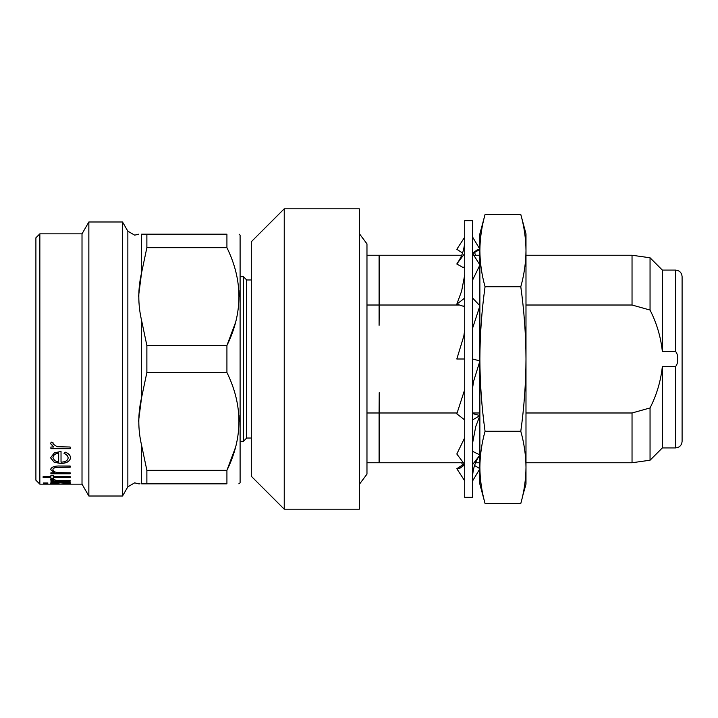 <?xml version="1.0" encoding="UTF-8"?>
<svg xmlns="http://www.w3.org/2000/svg" width="718" height="718" viewBox="0 0 718 718"><rect width="100%" height="100%" fill="white"/><g stroke="black" fill="none" stroke-linecap="round" stroke-linejoin="round"><path stroke-width="1.08" d="M359.332 484.363L366.97 474.14L366.97 243.86L359.332 233.637M35.9 480.207L35.9 237.793L39.849 233.844L39.849 484.156L35.9 480.207M43.466 483.088L47.855 483.088L43.466 483.088M43.466 483.833L47.855 483.833L43.466 483.833M50.897 482.119L70.158 482.119L66.819 482.514L70.49 483.546L60.474 484.129L50.556 483.537L54.46 482.514L50.897 482.119M50.897 481.177L50.897 480.638L53.733 480.638L50.556 479.453L51.22 478.879L57.072 480.539L70.158 480.638L70.158 481.177L50.897 481.177M53.267 477.434L53.267 478.484L50.897 478.484L50.897 477.434L43.125 477.434L43.125 476.644L50.897 476.644L50.897 475.451L53.267 475.451L53.267 476.644L70.158 476.644L70.158 477.434L53.267 477.434L70.158 477.308M50.897 473.772L50.897 472.803L54.371 472.803L50.556 469.563C51.373 466.987 54.631 465.803 60.321 466.009L70.158 466.009L70.158 467.221L56.713 467.355C54.182 467.705 52.926 468.504 52.926 469.76C53.159 471.268 54.855 472.238 58.023 472.65L70.158 472.803L70.158 473.772L50.897 473.772M64.073 453.534L65.176 452.143C68.695 453.453 70.463 455.347 70.49 457.842C69.978 461.423 66.675 463.307 60.581 463.478L54.146 462.248L50.556 457.806L54.353 452.861L61.03 451.46L61.03 462.159C65.383 461.988 67.752 460.615 68.129 458.021C68.075 456.101 66.729 454.602 64.073 453.534M50.897 448.678L50.897 447.018L53.733 447.018L50.556 443.616L51.22 442.091L53.267 443.051L52.926 443.948L57.072 446.713L70.158 447.018L70.158 448.678L50.897 448.678M82.014 484.156L82.014 233.844L88.852 221.988L88.852 496.012L82.014 484.156L39.849 484.156M138.754 234.176L134.706 235.163L127.858 231.205L127.858 486.795L122.536 496.012L122.536 221.988L88.852 221.988M141.554 445.115L141.554 483.824C137.892 483.824 137.892 483.824 141.554 483.824L146.876 483.824L146.876 470.335L141.554 445.115C137.892 429.31 137.892 413.514 141.554 397.718L146.876 372.489L146.876 345.511L141.554 320.282C137.892 304.486 137.892 288.681 141.554 272.885L138.538 296.426M226.924 247.665L146.876 247.665L141.554 272.885L141.554 234.176C137.892 234.176 137.892 234.176 141.554 234.176C137.892 234.176 137.892 234.176 141.554 234.176L226.924 234.176C242.935 234.176 242.935 234.176 226.924 234.176L226.924 247.665C242.935 280.352 242.935 312.967 226.924 345.511L235.675 322.14M238.852 483.824L240.099 482.837L240.099 235.163L239.112 234.176M146.876 372.489L226.924 372.489L226.924 345.511L146.876 345.511M226.924 372.489C242.935 405.185 242.935 437.792 226.924 470.335L235.675 446.964M146.876 483.824L226.924 483.824C242.935 483.824 242.935 483.824 226.924 483.824L226.924 470.335L146.876 470.335M239.112 421.412L238.923 415.399M240.099 276.663L243.393 276.663L246.687 279.957L246.687 438.043L251.3 438.043M243.393 276.663L243.393 441.337L246.687 438.043M472.632 497.332L472.632 220.668L464.725 220.668L464.725 497.332L472.632 497.332M479.875 467.391L479.875 233.844L485.063 214.485C481.706 226.529 479.974 238.564 479.875 250.609C479.974 262.653 481.706 274.698 485.063 286.742C481.706 310.831 479.974 334.92 479.875 359C479.974 383.134 481.706 407.223 485.063 431.258C481.706 443.302 479.974 455.347 479.875 467.391C479.974 479.436 481.706 491.471 485.063 503.515C481.706 491.471 479.974 479.436 479.875 467.391L479.875 484.156L485.063 503.515L520.792 503.515C524.158 491.471 525.881 479.436 525.989 467.391C525.881 455.347 524.158 443.302 520.792 431.258L485.063 431.258M520.792 431.258C524.149 407.223 525.881 383.134 525.989 359L525.989 484.156L522.578 496.291M675.512 366.647L662.337 366.647L662.337 447.924L675.512 447.924L675.512 366.647C677.209 364.538 677.891 361.989 677.568 359C677.891 356.011 677.209 353.462 675.512 351.353L675.512 270.076C679.515 270.462 681.705 272.661 682.1 276.663L682.1 422.229M682.1 295.771L682.1 441.337C681.705 445.339 679.515 447.538 675.512 447.924M284.238 208.812L251.3 241.751L251.3 476.249L284.238 509.188L359.332 509.188L359.332 208.812L284.238 208.812L284.238 509.188M366.97 412.985L379.095 412.985L379.095 462.751L366.97 462.751M463.379 462.751L379.221 462.751L379.221 412.985L457.124 412.985M472.632 412.985L479.875 412.985M525.989 412.985L632.037 412.985L632.037 462.751L525.989 462.751M461.665 255.249L379.221 255.249L379.221 305.015L459.493 305.015M479.229 305.015L479.875 305.015M525.989 305.015L632.037 305.015L650.05 310.059C656.665 323.073 660.766 336.832 662.337 351.353L675.512 351.353M525.989 255.249L632.037 255.249L632.037 305.015M662.337 366.647C660.766 381.168 656.665 394.936 650.05 407.941L632.037 412.985M366.97 305.015L379.095 305.015L379.095 325.299L379.221 305.015M379.221 412.985L379.221 392.701L379.095 412.985M650.05 407.941L650.05 460.22L632.037 462.751M662.337 351.353L662.337 270.076L650.05 257.78L650.05 310.059M366.97 255.249L379.095 255.249L379.095 305.015M520.792 286.742C524.158 274.698 525.881 262.653 525.989 250.609L525.989 359C525.881 334.92 524.158 310.831 520.792 286.742L485.063 286.742M520.792 214.485L525.989 233.844L525.989 250.609C525.881 238.564 524.158 226.529 520.792 214.485L485.063 214.485M472.677 253.086L473.243 253.301L479.875 249.334L477.165 249.936L472.632 253.14M464.725 464.779L460.13 468.1L456.819 468.701L463.451 464.393L464.6 464.905M472.632 475.567C473.171 467.983 475.504 461.279 479.624 455.436L472.632 464.537M472.632 452.484L473.243 451.64L479.875 454.934M456.819 468.701L464.725 480.872M472.632 442.844L475.756 426.501L479.875 415.677M479.875 415.56L472.632 419.931M472.632 414.142L473.243 413.756L479.875 415.507M464.725 464.537L456.819 454.009L464.725 437.72M472.632 387.657L473.539 381.5L479.875 361.118M479.875 360.912L472.632 359M464.725 419.931L456.819 413.855L464.725 389.56M472.632 328.054L479.875 305.985M479.875 305.76L472.632 298.069M464.725 359L456.819 359L463.819 336.105L464.725 329.957M472.632 280.011L479.875 265.059M479.875 264.87L472.632 253.463M464.725 305.321L463.451 306.299L456.819 304.145L461.611 291.158L464.725 274.859M456.819 304.145L464.725 298.069M479.875 249.2L472.794 237.398M464.725 266.028L463.451 267.724L456.819 263.991L457.878 262.267C461.719 256.882 464.007 250.232 464.725 242.316M456.819 263.991L464.725 253.463M462.571 253.041L456.819 249.299L464.402 237.622M479.875 468.8L472.632 480.863M474.535 465.47L479.875 468.666M239.112 296.588L238.923 290.575M140.037 483.824L139.301 483.824M141.554 320.282L141.554 397.718L138.538 421.26M146.876 247.665L146.876 234.176M53.733 447.018L50.556 443.527M53.267 442.97L52.926 443.948M70.158 448.588L50.897 448.588M70.49 457.743C69.978 461.315 66.675 463.2 60.581 463.37L54.146 462.141L50.565 457.752M68.129 458.021L68.129 457.922C68.075 456.002 66.729 454.503 64.073 453.435M58.67 453.04L58.67 452.941C54.999 453.65 53.087 455.212 52.926 457.626L54.73 460.705L58.67 462.024L58.67 453.04C54.999 453.749 53.087 455.311 52.926 457.734M54.371 472.803L50.556 469.446M70.158 467.104L56.713 467.247C54.182 467.589 52.926 468.387 52.926 469.644L52.926 469.76M70.158 473.647L50.897 473.647M53.267 478.359L50.897 478.359M50.897 477.434L43.125 477.308M53.733 480.638L50.556 479.328M53.267 479.112L52.926 479.57M70.158 481.051L50.897 481.051M70.158 482.388L66.819 482.514M70.472 483.474L65.787 483.968M55.187 483.959L50.583 483.465M54.46 482.514L50.897 482.388M68.129 483.537L68.129 483.402C67.77 482.846 65.257 482.514 60.572 482.388C55.842 482.505 53.294 482.846 52.926 483.402L60.5 484.067L68.129 483.537C67.779 482.981 65.257 482.64 60.572 482.514C55.842 482.64 53.294 482.981 52.926 483.528M47.855 483.708L43.466 483.708M47.855 482.954L43.466 482.954M127.858 486.795L134.706 482.837L138.538 483.824M122.536 496.012L88.852 496.012M240.099 441.337L243.393 441.337M475.621 462.751L479.875 462.751M473.844 255.249L479.875 255.249M662.337 447.924L650.05 460.22M650.05 257.78L632.037 255.249M662.337 270.076L675.512 270.076M475.621 255.249L474.535 252.53M462.571 464.959L461.665 462.751M246.687 279.957L251.3 279.957M127.858 231.205L122.536 221.988M82.014 233.844L39.849 233.844"/></g></svg>
